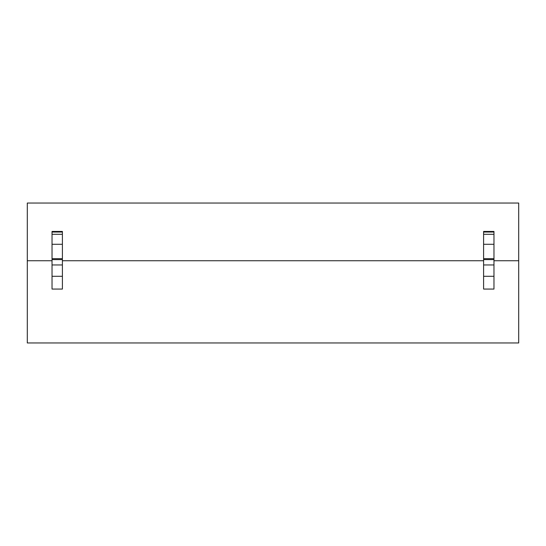 <?xml version="1.0" encoding="UTF-8"?>
<svg xmlns="http://www.w3.org/2000/svg" width="546" height="546" viewBox="0 0 546 546"><rect width="100%" height="100%" fill="white"/><g stroke="black" fill="none" stroke-linecap="round" stroke-linejoin="round"><path stroke-width="0.82" d="M27.3 260.735L27.3 342.956L518.7 342.956L518.7 203.044L27.3 203.044L27.3 260.735L52.034 260.735M62.401 260.735L483.599 260.735M493.966 260.735L518.7 260.735M52.034 289.066L62.401 289.066L62.401 264.96L52.034 264.96L52.034 289.066M483.599 289.066L493.966 289.066L493.966 264.96L483.599 264.96L483.599 289.066M52.034 234.289L52.034 231.443L62.401 231.443L62.401 234.289L52.034 234.289L52.034 264.96M52.034 244.287L62.401 244.287L62.401 264.96M62.401 244.287L62.401 234.289M483.599 234.289L483.599 231.443L493.966 231.443L493.966 234.289L483.599 234.289L483.599 264.96M483.599 244.287L493.966 244.287L493.966 264.96M493.966 244.287L493.966 234.289M52.034 232.043L62.401 232.043M52.034 276.29L62.401 276.29M52.034 259.609L62.401 259.609M52.034 258.674L62.401 258.674M483.599 232.043L493.966 232.043M483.599 276.29L493.966 276.29M483.599 259.609L493.966 259.609M483.599 258.674L493.966 258.674"/></g></svg>
